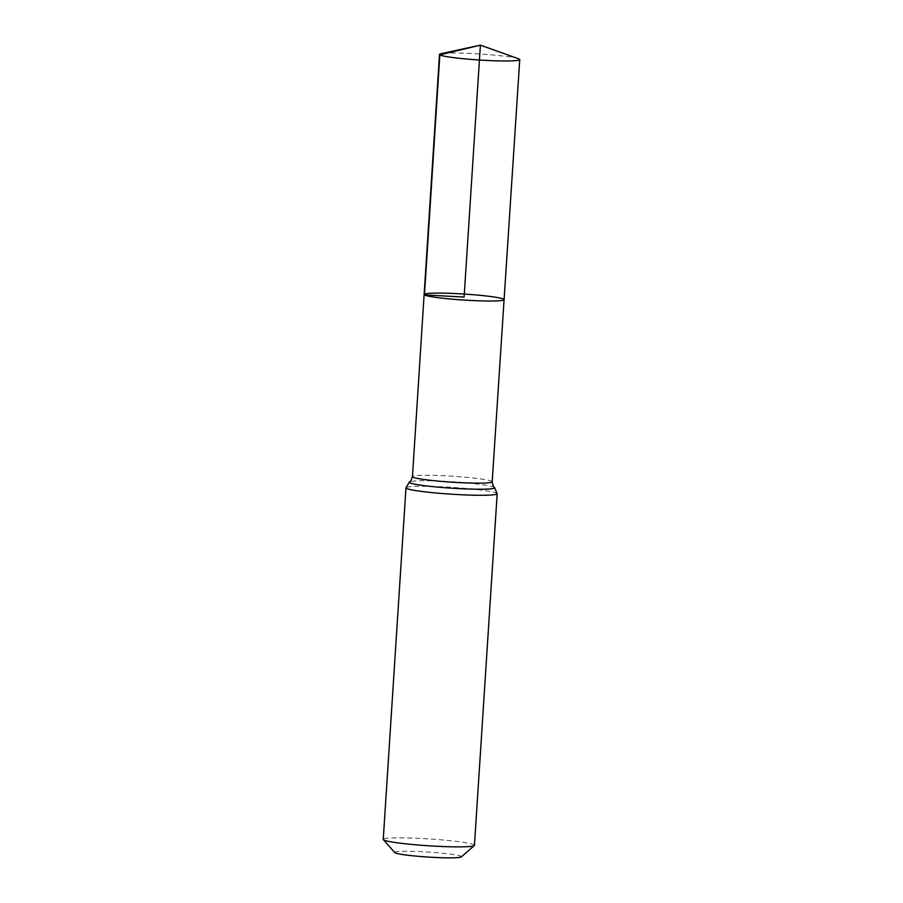 <?xml version="1.0" encoding="UTF-8"?>
<svg xmlns="http://www.w3.org/2000/svg" width="903" height="903" viewBox="0 0 903 903"><rect width="100%" height="100%" fill="white"/><g stroke="black" fill="none" stroke-linecap="round" stroke-linejoin="round"><path stroke-width="0.68" stroke-dasharray="4.51 3.39" d="M461.331 856.891A33.445 2.506 3.7 0 0 428.214 852.048A33.445 2.506 3.7 0 0 394.758 852.59M474.447 845.31A45.692 3.431 3.7 0 0 429.06 838.943A45.692 3.431 3.7 0 0 383.244 839.418M504.088 299.649A40.059 3.002 3.7 0 0 464.3 294.062A40.059 3.002 3.7 0 0 424.128 294.48M518.491 58.751A40.217 3.014 3.7 0 0 479.82 53.988A40.217 3.014 3.7 0 0 440.867 53.728M492.191 481.784A39.946 2.991 3.7 0 0 452.516 476.22A39.946 2.991 3.7 0 0 412.468 476.626M497.181 493.727A45.692 3.431 3.7 0 0 451.805 487.36A45.692 3.431 3.7 0 0 405.978 487.823M494.494 487.428A42.825 3.206 3.7 0 0 452.155 481.784A42.825 3.206 3.7 0 0 409.454 481.931"/><path stroke-width="1.35" d="M383.357 839.677A45.692 3.431 3.7 0 0 383.64 839.903A45.692 3.431 3.7 0 0 430.009 845.874A45.692 3.431 3.7 0 0 474.301 845.558L461.331 856.891A33.445 2.506 3.7 0 1 428.914 857.116A33.445 2.506 3.7 0 1 394.961 852.748A33.445 2.506 3.7 0 1 394.758 852.59L383.357 839.677A45.692 3.431 3.7 0 1 383.244 839.418L405.978 487.823L409.454 481.931C410.075 482.326 411.079 480.554 412.468 476.626L424.128 294.48A40.059 3.002 3.7 0 0 424.466 294.909A40.059 3.002 3.7 0 0 466.625 300.225A40.059 3.002 3.7 0 0 504.088 299.649A40.059 3.002 3.7 0 0 464.3 294.062A40.059 3.002 3.7 0 0 424.128 294.48A40.059 3.002 3.7 0 0 424.466 294.909A40.059 3.002 3.7 0 0 466.625 300.225A40.059 3.002 3.7 0 0 504.088 299.649L519.756 59.598A40.217 3.014 3.7 0 0 519.417 59.169A40.217 3.014 3.7 0 0 518.491 58.751L480.396 45.15L464.108 297.064L424.466 294.909L439.851 54.835L480.396 45.15L440.867 53.728A40.217 3.014 3.7 0 0 439.501 54.406A40.217 3.014 3.7 0 0 439.851 54.835A40.217 3.014 3.7 0 0 482.168 60.185A40.217 3.014 3.7 0 0 519.756 59.598M474.301 845.558A45.692 3.431 3.7 0 0 474.447 845.31L497.181 493.727L494.494 487.428C493.828 487.744 493.061 485.859 492.191 481.784L504.088 299.649M412.468 476.626A39.946 2.991 3.7 0 0 412.806 477.055A39.946 2.991 3.7 0 0 454.841 482.36A39.946 2.991 3.7 0 0 492.191 481.784M405.978 487.823A45.692 3.431 3.7 0 0 406.373 488.32A45.692 3.431 3.7 0 0 454.457 494.381A45.692 3.431 3.7 0 0 497.181 493.727M409.454 481.931A42.825 3.206 3.7 0 0 409.59 482.687A42.825 3.206 3.7 0 0 456.749 488.5A42.825 3.206 3.7 0 0 494.494 487.428M424.128 294.48L439.501 54.406"/></g></svg>
